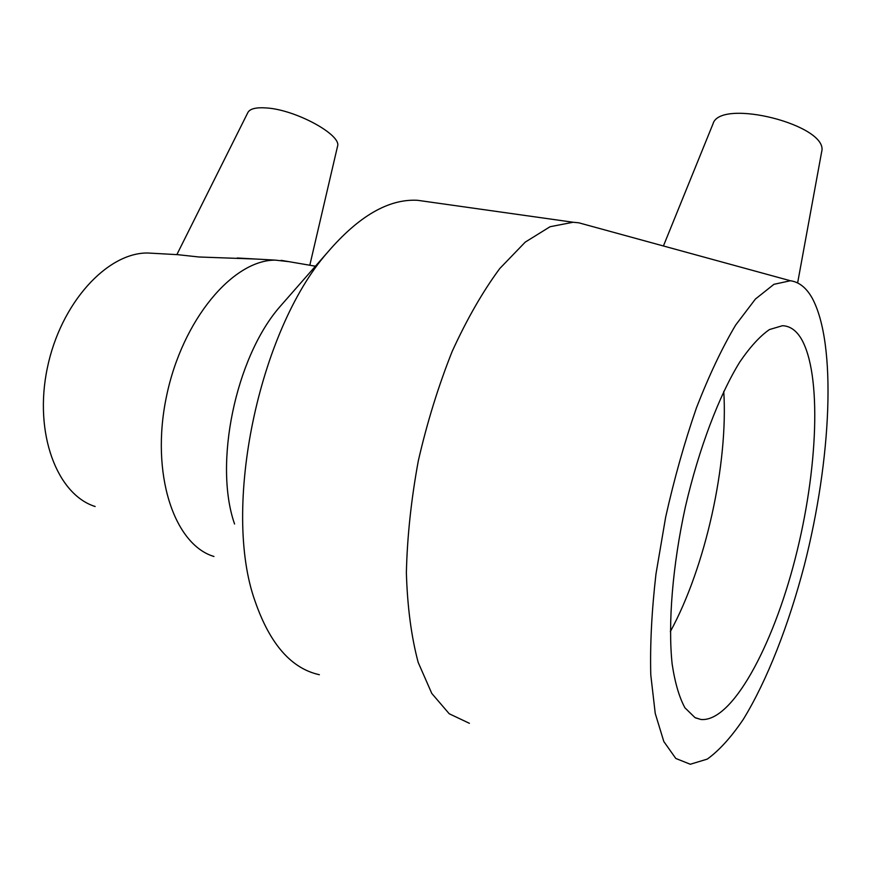 <?xml version="1.0" encoding="UTF-8"?>
<svg xmlns="http://www.w3.org/2000/svg" width="872" height="872" viewBox="0 0 872 872"><rect width="100%" height="100%" fill="white"/><g stroke="black" fill="none" stroke-linecap="round" stroke-linejoin="round"><path stroke-width="1.31" d="M797.629 282.92L821.642 151.892C829.654 125.252 719.76 97.49 712.936 124.02L663.418 245.98M309.811 265.241L337.519 146.387C342.129 135.182 296.066 109.785 266.636 107.965C256.292 107.201 250.057 108.684 247.921 112.434L176.853 254.624M256.259 259.06L198.936 256.989L176.863 254.58M285.656 300.153L279.443 307.238C235.505 357.956 213.542 464.002 234.568 523.996M288.839 261.655L275.345 260.129C233.107 259.769 182.183 319.61 166.421 396.727C150.267 473.79 174.117 544.684 213.978 556.489M428.337 201.814L417.601 200.309C388.683 198.696 358.621 216.114 327.392 252.553C258.504 331.109 221.684 508.976 255.158 601.462C269.982 644.168 291.39 668.584 319.381 674.721M587.957 225.314L578.801 222.807L573.144 222.251L550.058 226.731L525.249 242.111L499.787 268.511C482.859 291.39 467.011 318.988 452.23 351.285C438.485 385.718 427.193 422.201 418.331 460.743C411.192 499.482 407.202 536.825 406.374 572.762C407.388 606.912 411.344 636.811 418.211 662.48L431.793 693.447L449.222 713.765L469.398 723.302M812.246 298.224C806.404 287.782 799.112 281.961 790.392 280.751L773.944 284.316L755.435 299.031L735.663 325.049C722.147 347.797 709.089 375.342 696.499 407.693C684.542 442.191 674.263 478.652 665.663 517.096L655.973 573.994C651.722 610.967 649.989 644.626 650.784 674.972L655.243 713.46L663.821 741.527L675.778 758.444L690.286 764.254L707.279 759.109C719.215 750.465 731.216 737.222 743.282 719.378C767.131 680.52 788.713 624.973 804.42 564.914C831.288 459.642 837.011 344.2 812.246 298.224M801.03 338.369C795.994 330.183 789.803 325.965 782.446 325.714L769.453 329.562C760.013 336.08 750.138 346.871 739.838 361.924C719.138 395.365 698.864 448.6 685.338 507.068C672.53 565.764 667.876 623.6 672.138 663.995C674.95 682.689 679.212 697.295 684.934 707.813L695.006 717.612L700.914 719.476C731.935 722.441 772.701 646.664 795.22 558.516C817.936 470.313 822.133 373.826 801.03 338.369M670.328 631.633C705.557 567.04 728.316 464.1 723.76 391.386M155.118 253.414L147.641 253C107.147 252.575 60.604 302.998 47.306 368.126C33.637 433.21 57.04 494.609 95.157 506.512M281.155 260.336L315.424 266.2M279.443 307.238L327.392 252.553M417.601 200.309L573.144 222.251M790.392 280.751L578.801 222.807M695.529 717.874L700.914 719.476M147.641 253L178.825 254.733M237.217 257.992L275.345 260.129"/></g></svg>

